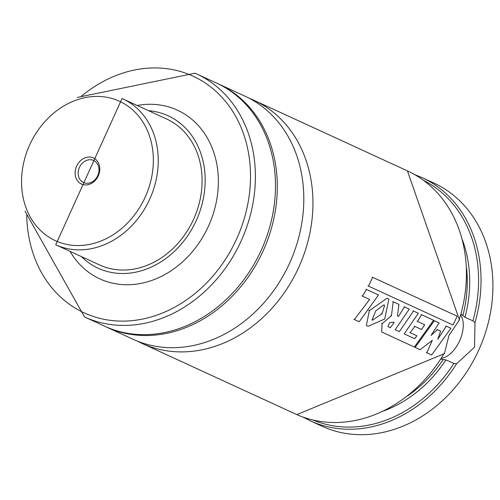 <?xml version="1.0" encoding="UTF-8"?>
<svg xmlns="http://www.w3.org/2000/svg" width="500" height="500" viewBox="0 0 500 500"><rect width="100%" height="100%" fill="white"/><g stroke="black" fill="none" stroke-linecap="round" stroke-linejoin="round"><path stroke-width="0.75" d="M249.3 98.287A133.831 110.55 114.7 0 1 252.638 99.681A133.831 110.55 114.7 0 1 253.931 100.262A133.831 110.55 114.7 0 1 298.781 267.269A133.831 110.55 114.7 0 1 143.35 344A133.831 110.55 114.7 0 1 142.062 343.425A133.831 110.55 114.7 0 1 137.55 341.194M461.2 314.062L464.969 317.306L472.925 320.819L475 322.581L474.544 347.188L456.569 363.787L453.875 363.419L445.913 359.906L440.95 359.2M444.613 352.675A133.831 110.55 114.7 0 1 296.831 414.613L444.394 353.65L448.963 335.419L459.462 319.969L407.413 170.875A133.831 110.55 114.7 0 1 458.888 320.756M441.581 358.212A24.981 14.075 113.8 0 0 459.706 340.637A24.981 14.075 113.8 0 0 460.856 315.306M100.344 265.3A80.3 66.331 114.7 0 1 99.569 264.95L55.719 244.775A80.3 66.331 114.7 0 0 56.494 245.125A80.3 66.331 114.7 0 0 149.75 199.081A80.3 66.331 114.7 0 0 122.837 98.881L166.694 119.056A80.3 66.331 114.7 0 1 193.606 219.256A80.3 66.331 114.7 0 1 100.344 265.3M148.525 110.7A83.869 69.281 114.7 0 1 167.375 115.45A83.869 69.281 114.7 0 1 196.513 219.981A83.869 69.281 114.7 0 1 98.888 268.556A83.869 69.281 114.7 0 1 81.406 256.594M137.188 105.481A92.85 76.7 114.7 0 1 176.525 109.769A92.85 76.7 114.7 0 1 208.781 225.5A92.85 76.7 114.7 0 1 100.7 279.275A92.85 76.7 114.7 0 1 70.062 251.375M195.081 73.206A133.831 110.55 114.7 0 1 196.375 73.787L216.475 83.031A133.831 110.55 114.7 0 1 261.325 250.037A133.831 110.55 114.7 0 1 105.894 326.769A133.831 110.55 114.7 0 1 104.606 326.188L84.506 316.944A133.831 110.55 114.7 0 0 85.794 317.525A133.831 110.55 114.7 0 0 241.225 240.794A133.831 110.55 114.7 0 0 196.375 73.787L195.069 73.2L77.325 97.425M217.381 83.456A133.831 110.55 114.7 0 1 218.3 83.875L244.794 96.062A133.831 110.55 114.7 0 1 289.644 263.069A133.831 110.55 114.7 0 1 134.213 339.8A133.831 110.55 114.7 0 1 132.925 339.219L106.431 327.031A133.831 110.55 114.7 0 0 107.719 327.612A133.831 110.55 114.7 0 0 263.15 250.875A133.831 110.55 114.7 0 0 218.3 83.875L216.994 83.281M420.737 177.019A133.831 110.55 114.7 0 1 422.025 177.6L433.906 183.062A133.831 110.55 114.7 0 1 478.756 350.069A133.831 110.55 114.7 0 1 323.325 426.8A133.831 110.55 114.7 0 1 322.038 426.225L310.156 420.756A133.831 110.55 114.7 0 0 311.45 421.337A133.831 110.55 114.7 0 0 456.569 363.787M165.919 118.706A80.3 66.331 114.7 0 1 166.694 119.056M440.606 331.125L437.762 339.325L446.312 326.163L450.913 328.281L431.662 355L426.831 352.775L432.325 340.306L420.131 349.694L415.144 347.4L434.338 320.725L439.125 322.925L431.069 335.431L437.475 329.681L440.606 331.125M436.931 329.444L437.475 329.681M433.787 320.519L434.338 320.725M414.669 347.044L415.144 347.4M426.356 352.419L426.831 352.775M445.756 325.956L446.312 326.163M393.638 322.306L394.15 322.6L390.262 327.775L387.938 326.488L389.631 322.725L393.481 322.15L394.15 322.6M389.769 327.45L390.262 327.775M388.35 326.775L387.938 326.488M383.25 332.688L381.669 331.838L382.075 323.762L391.456 315.681L393.194 301.762L398.956 304.413L397.444 315.95L398.5 316.4L404.462 306.906L409.281 309.125L395.194 329.725L399.369 331.644L413.5 311.031L418.338 313.256L404.206 333.869L414.65 338.675L416.906 335.806L410.188 332.713L414.837 326.4L421.506 329.469L424.694 324.762L417.481 321.444L421.556 314.738L433.581 320.269L414.356 347.031L383.25 332.688M421 314.531L421.556 314.738M416.944 321.2L417.481 321.444M424.15 324.519L424.694 324.762M420.981 329.2L421.506 329.469M414.312 326.138L414.837 326.4M409.681 332.413L410.188 332.713M414.15 338.356L414.65 338.675M412.944 310.831L413.5 311.031M398.875 331.325L399.369 331.644M403.906 306.706L404.462 306.906M397.969 316.144L398.5 316.4M392.644 301.556L393.194 301.762M390.931 315.413L391.456 315.681M457.175 316.194L453.031 325L368.5 286.112L372.656 277.312L457.175 316.194M452.469 324.819L453.031 325M372.075 277.175L372.656 277.312M367.938 285.931L368.5 286.112M378.519 294.969L359.225 321.744L354.387 319.519L369.619 299.438L362.444 296.137L366.506 289.444L378.519 294.969M365.95 289.244L366.506 289.444M361.906 295.894L362.444 296.137M369.075 299.194L369.619 299.438M353.913 319.163L354.387 319.519M384.044 305.113L384.588 305.35L382.119 313.656L372.444 320.219L372.05 320.025L375.725 310.931L383.837 304.85L384.588 305.35M371.95 319.894L372.444 320.219M384.744 318.981L367.975 326.375L366.369 325.475L369.344 310.619L387.075 298.25L388.862 299.163L384.744 318.981M93.319 157.875A14.363 11.869 -65.3 0 0 76.594 166.194A14.363 11.869 -65.3 0 0 81.587 184.1A14.363 11.869 -65.3 0 0 98.306 175.781A14.363 11.869 -65.3 0 0 93.319 157.875M93.55 160.438A12.131 10.025 -65.3 0 0 79.456 167.394A12.131 10.025 -65.3 0 0 83.525 182.537A12.131 10.025 -65.3 0 0 83.637 182.587A12.131 10.025 -65.3 0 0 97.731 175.631A12.131 10.025 -65.3 0 0 93.663 160.487A12.131 10.025 -65.3 0 0 93.55 160.438M81.544 96.1A130.262 107.6 114.7 0 1 191.8 75.619A130.262 107.6 114.7 0 1 237.056 237.981A130.262 107.6 114.7 0 1 85.425 313.425A130.262 107.6 114.7 0 1 26.744 215.225M296.831 414.613A133.831 110.55 114.7 0 1 295.544 414.031L296.837 414.619M443.288 359.387A119.913 99.056 114.7 0 1 407.969 395.613M466.575 268.238A119.913 99.056 114.7 0 1 462.837 315.681M462.444 239.975A121.694 100.525 114.7 0 1 464.969 317.306M453.875 363.419A132.044 109.075 114.7 0 1 312.975 420.025M414.569 174.556L422.025 177.6A133.831 110.55 114.7 0 1 475 322.581M423.3 180.219A132.044 109.075 114.7 0 1 472.925 320.819M445.913 359.906A121.694 100.525 114.7 0 1 383.825 410.863M381.581 323.438L382.075 323.762M381.6 313.381L382.119 313.656M368.831 310.331L369.344 310.619M122.062 98.531A80.3 66.331 114.7 0 1 122.837 98.881L122.05 98.525L55.719 244.775M118.781 100.95A76.731 63.381 114.7 0 1 145.438 196.581A76.731 63.381 114.7 0 1 56.125 241.025A76.731 63.381 114.7 0 1 29.462 145.387A76.731 63.381 114.7 0 1 118.781 100.95M253.931 100.262L407.413 170.875M303 417.075L310.156 420.756M142.062 343.425L295.544 414.031M105.519 326.606L106.431 327.031M25 211.156L84.506 316.944"/></g></svg>

